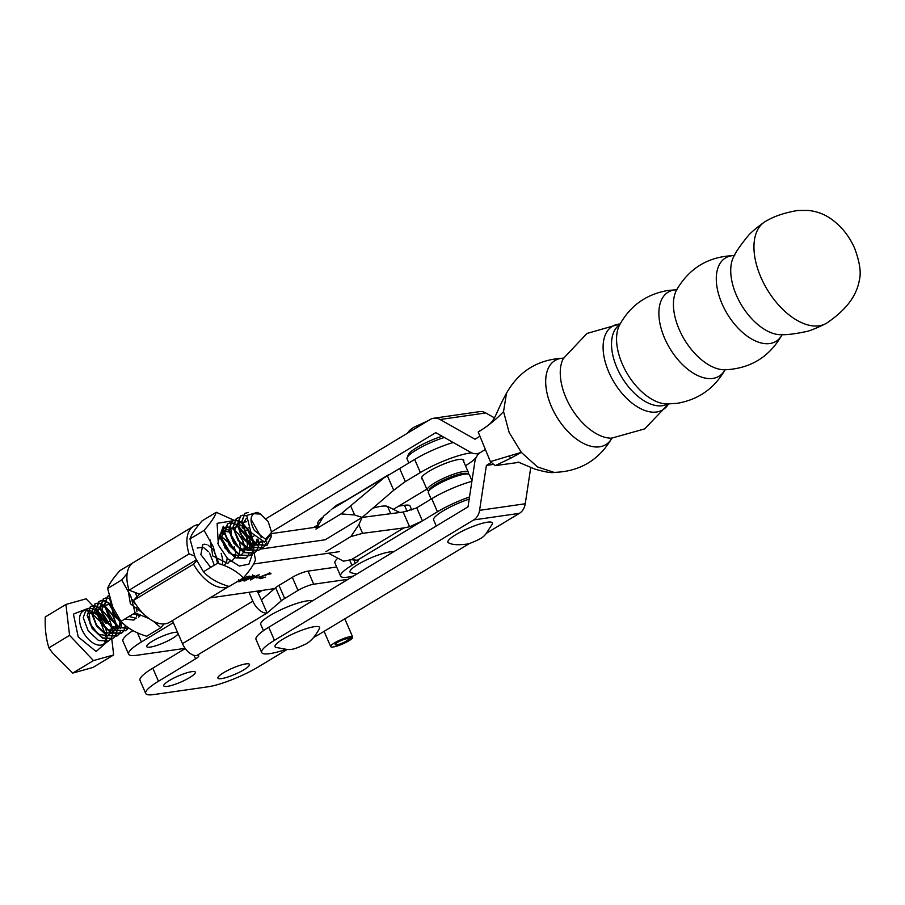 <?xml version="1.0" encoding="UTF-8"?>
<svg xmlns="http://www.w3.org/2000/svg" width="905" height="905" viewBox="0 0 905 905"><rect width="100%" height="100%" fill="white"/><g stroke="black" fill="none" stroke-linecap="round" stroke-linejoin="round"><path stroke-width="1.36" d="M312.168 601.01A28.462 5.453 156.5 0 0 308.922 600.682A28.462 5.453 156.5 0 0 278.469 610.92A28.462 5.453 156.5 0 0 260.742 624.393L263.479 630.672M262.36 590.365A22.399 4.287 156.5 0 0 258.23 593.228M259.973 590.716A20.939 4.016 156.5 0 0 257.868 592.402A20.939 4.016 -23.5 0 1 259.973 590.716M518.056 462.014L534.832 469.084C545.138 472.025 551.575 473.123 554.154 472.387L537.547 466.969L521.291 452.364L509.13 432.443L503.553 411.571L506.495 393.189C499.006 406.831 497.66 411.911 494.322 418.019C492.297 421.425 490.781 424.536 479.05 431.357L478.213 432.047C488.27 425.791 496.721 418.97 503.553 411.571M619.846 324.567L619.654 324.725A46.359 26.098 58.9 0 0 616.995 367.905A46.359 26.098 58.9 0 0 667.585 404.037L667.811 403.935M734.328 255.561A48.18 27.127 58.9 0 0 734.193 255.787A48.18 27.127 58.9 0 0 736.41 295.256A48.18 27.127 58.9 0 0 781.875 334.703A48.18 27.127 58.9 0 0 782.135 334.68M828.064 322.18A59.357 33.417 -121.1 0 1 825.122 323.967A59.357 33.417 -121.1 0 1 760.947 277.394A59.357 33.417 -121.1 0 1 763.809 222.494A59.357 33.417 -121.1 0 1 766.75 220.718C774.68 216.057 784.997 212.641 797.678 210.492L808.323 210.435C816.355 211.295 823.55 213.852 829.908 218.105C840.768 225.481 849.014 235.549 854.659 248.309C859.795 262.269 861.345 272.903 859.331 280.199C855.678 301.784 837.555 315.438 828.064 322.18M519.232 462.319L495.193 465.623L490.374 461.618L478.213 432.047M490.374 461.618L521.291 452.364L510.725 458.213L509.074 455.871M495.193 465.623L510.725 458.213M479.469 436.538L475.012 439.23L440.102 419.524L485.77 412.952L494.424 417.85M266.059 518.667L430.067 419.547A14.548 11.697 81.8 0 1 433.687 418.246A14.548 11.697 81.8 0 1 440.102 419.524M245.017 531.382L248.061 529.538M490.929 462.681L486.392 465.419L479.582 510.33A14.548 11.697 81.8 0 1 473.711 519.923L274.453 640.333L268.751 627.244L468.021 506.834L474.831 461.912A14.548 11.697 81.8 0 1 480.702 452.33L485.159 449.627L480.702 452.33A14.548 11.697 81.8 0 1 477.082 453.631A14.548 11.697 81.8 0 1 470.668 452.353L435.757 432.647L271.579 531.857M318.255 524.674L313.481 527.558M433.687 418.246L479.356 411.673A14.548 11.697 81.8 0 1 485.77 412.952M530.76 467.41L525.251 503.757A14.548 11.697 81.8 0 1 519.38 513.35L486.245 533.373M469.062 543.758L320.11 633.76A38.791 7.432 -23.5 0 1 313.775 637.346M492.49 464.537L486.392 465.419M268.751 627.244A38.791 7.432 156.5 0 0 256.013 639.428L261.703 652.516A38.791 7.432 -23.5 0 1 274.453 640.333M286.252 649.326A38.791 7.432 -23.5 0 1 261.703 652.516M224.678 530.613L228.976 531.959M222.291 531.246L223.467 530.522L221.352 539.516M226.906 541.213L220.978 536.088M242.732 541.495L243.977 545.986M244.158 547.31L243.898 552.197M233.626 529.38L238.581 534.131L243.117 541.258L244.882 547.423M244.938 547.921L244.588 552.548M241.137 550.444L239.633 543.373M234.157 546.677L235.402 551.168M243.275 577.967L229.157 586.497C217.969 583.182 209.394 578.272 203.455 571.768L195.175 557.627L189.959 538.928C191.385 534.482 195.457 528.452 202.166 520.816L216.272 512.287C214.847 516.721 210.775 522.762 204.066 530.398L213.252 546.711L217.562 563.238C228.761 566.553 237.325 571.462 243.275 577.967C249.972 570.342 254.045 564.301 255.482 559.856L253.796 551.609M249.35 540.33L251.477 546.45M251.601 546.914L252.359 551.179M252.382 551.439L252.484 552.808M252.495 553.136L252.506 553.724M252.506 553.826L248.886 564.177L239.339 566.044L227.641 558.668L218.388 544.98L217.109 523.328L232.461 520.861M251.895 545.285L249.056 538.509M224.847 528.701L227.302 529.798M229.078 553.057L220.56 538.78L220.345 536.823M220.401 534.097L224.926 527.264M225.221 527.174L228.705 527.117M229.01 527.185L233.207 529.097M251.828 536.427L248.264 536.937L244.079 529.957M243.072 528.509L241.986 527.015M234.135 520.318L216.272 512.287M217.562 563.238L203.455 571.768M189.959 538.928L204.066 530.398M471.98 480.679L469.423 474.786A22.399 4.287 156.5 0 0 468.7 474.186A22.399 4.287 156.5 0 0 466.437 473.971A22.399 4.287 156.5 0 0 444.412 481.03A22.399 4.287 156.5 0 0 428.404 491.709A22.399 4.287 156.5 0 0 428.348 492.648L431.142 499.085M468.7 474.186L466.833 473.496A20.939 4.016 156.5 0 0 464.729 473.292A20.939 4.016 156.5 0 0 444.129 479.888A20.939 4.016 156.5 0 0 429.162 489.877L428.404 491.709M469.186 499.119A28.462 5.453 156.5 0 0 433.608 519.934L436.255 526.031M337.825 558.181A34.514 6.618 156.5 0 0 334.929 563.034L340.619 576.134A34.514 6.618 -23.5 0 1 351.943 565.308L355.303 563.272L353.855 559.946M353.663 575.942A34.514 6.618 -23.5 0 1 347.871 577.119A34.514 6.618 -23.5 0 1 340.619 576.134M328.504 553.215L343.448 561.179L351.264 559.709L357.362 560.206L421.877 521.201L409.58 526.767L403.178 512.049L416.187 508.112A28.632 5.487 156.5 0 0 416.719 507.796L422.42 520.884L437.443 511.8A37.772 7.24 -23.5 0 1 469.514 496.958M471.89 481.313A37.772 7.24 156.5 0 0 431.753 498.712L416.719 507.796M357.362 560.206A8.745 1.674 -23.5 0 1 358.176 560.523A8.745 1.674 -23.5 0 1 355.303 563.272M403.178 512.049L362.136 517.422L325.133 539.787L362.136 517.422L358.844 524.73L350.869 536.586L362.588 533.339L403.822 527.932L351.264 559.709M325.766 551.756L350.869 536.586M409.58 526.767L403.822 527.932M422.499 479.186A23.032 4.412 -23.5 0 1 421.504 478.496A23.032 4.412 -23.5 0 1 434.581 468.224A23.032 4.412 -23.5 0 1 458.903 459.469A23.032 4.412 -23.5 0 1 463.745 460.136A23.032 4.412 -23.5 0 1 463.575 461.324M453.224 442.5A37.772 7.24 156.5 0 0 414.671 459.435L399.648 468.519L405.338 481.607L420.361 472.534A37.772 7.24 -23.5 0 1 469.333 453.167A37.772 7.24 -23.5 0 1 471.788 452.907M323.232 516.891A34.514 6.618 156.5 0 0 317.847 523.769L318.379 524.968M333.617 508.044L399.105 468.835A28.632 5.487 156.5 0 0 399.648 468.519M476.811 453.665A37.772 7.24 -23.5 0 1 477.263 454.253A37.772 7.24 -23.5 0 1 477.24 455.634M476.256 457.319A37.772 7.24 -23.5 0 1 465.487 465.736M393.37 509.345L426.821 489.13M330.02 510.85L323.786 515.963L317.135 527.027M382.577 479.073L341.015 513.904L354.602 514.968L362.136 517.422L393.709 490.261L404.795 481.924A28.632 5.487 156.5 0 0 405.338 481.607M341.015 513.904L315.902 529.074M319.963 526.62L271.591 533.577L264.554 542.061L250.957 532.491L246.692 515.454L257.303 512.366L259.26 513.384L253.672 513.701L260.391 513.983M253.853 536.133L252.212 536.371M399.716 512.502L387.589 506.472A33.938 6.505 156.5 0 0 372.894 508.169M193.523 526.246L133.488 562.514A34.91 19.65 58.9 0 0 129.053 590.196L189.077 553.928A34.91 19.65 -121.1 0 1 193.523 526.246A34.91 19.65 -121.1 0 1 198.964 524.595M260.131 549.143L325.133 539.787L260.131 549.143M189.077 553.928L194.462 555.942M129.053 590.196L139.562 594.121L133.488 600.422A34.91 19.65 58.9 0 0 169.597 622.278L228.931 586.417M196.204 559.89L139.562 594.121L196.204 559.89M209.915 597.911L274.6 588.612M196.679 560.874L193.523 564.154A34.91 19.65 58.9 0 0 228.897 586.406M253.638 563.985L339.307 551.665M270.55 573.17L270.855 573.849L269.532 573.216L261.24 576.462L259.079 578.182L260.527 578.668L265.425 577.13L260.154 578.001L261.817 576.406L270.991 573.374M269.294 572.594L269.781 574.245M250.685 579.981L259.26 574.799L256.635 575.58L250.583 579.743M246.624 577.017L249.927 576.134L246.997 576.564L241.986 579.257L243.999 578.77L243.818 579.664L239.836 581.236L239.158 580.625L238.92 581.768L244.429 579.585L244.984 578.216L243.977 578.442L246.533 576.813M245.821 578.306L244.984 578.216M238.128 581.677L238.92 581.768L238.592 581.033M239.836 581.236L239.802 580.535M243.784 578.284L243.818 579.664M251.488 577.888C254.113 576.394 254.791 575.603 253.536 575.523L246.646 578.589C244.011 580.082 243.298 580.874 244.52 580.965L251.386 577.65M254.305 575.614L253.536 575.523M243.773 580.863L244.52 580.965L244.203 580.229M258.932 577.481L256.194 577.876L258.773 577.096M193.523 564.154L133.488 600.422M252.552 575.75L253.196 576.134L252.631 574.822M245.425 580.433C244.565 580.32 245.187 579.675 247.291 578.499L252.676 576.044L250.855 577.978L245.425 580.433L244.339 579.042M319.307 628.726A24.265 4.649 156.5 0 0 308.413 628.036A24.265 4.649 156.5 0 0 283.016 639.1A24.265 4.649 156.5 0 0 276.172 647.482C290.675 649.847 289.238 651.747 306.229 643.84C311.06 641.102 315.415 636.057 319.307 628.726M221.533 678.614A17.218 3.303 -23.5 0 1 217.924 678.117A17.218 3.303 -23.5 0 1 227.721 670.424A17.218 3.303 -23.5 0 1 245.9 663.897A17.218 3.303 -23.5 0 1 249.497 664.394A17.218 3.303 -23.5 0 1 239.712 672.076A17.218 3.303 -23.5 0 1 221.533 678.614M167.368 686.375A17.218 3.303 -23.5 0 1 163.771 685.877A17.218 3.303 -23.5 0 1 173.568 678.196A17.218 3.303 -23.5 0 1 191.747 671.657A17.218 3.303 -23.5 0 1 195.344 672.155A17.218 3.303 -23.5 0 1 185.548 679.847A17.218 3.303 -23.5 0 1 167.368 686.375M177.561 632.369A17.218 3.303 156.5 0 0 174.665 632.38A17.218 3.303 156.5 0 0 156.486 638.919A17.218 3.303 156.5 0 0 146.701 646.6A17.218 3.303 156.5 0 0 150.298 647.098A17.218 3.303 156.5 0 0 166.769 641.407A17.218 3.303 156.5 0 0 178.149 633.738M336.66 567.016L308.028 571.123A12.127 2.319 156.5 0 0 292.315 577.333L278.989 585.377A14.548 2.783 156.5 0 0 275.618 587.73L261.398 599.947L257.303 591.101M185.265 648.534L152.775 668.162A38.791 7.432 156.5 0 0 140.015 680.356L145.705 693.445A38.791 7.432 -23.5 0 1 158.477 681.25L195.548 658.863L194.009 655.333M261.398 599.947L267.088 613.036L281.308 600.818L275.618 587.73M278.989 585.377L284.679 598.476L298.017 590.422A12.127 2.319 -23.5 0 1 313.718 584.211L348.12 579.291M287.326 649.383L258.23 666.951A38.791 7.432 -23.5 0 1 207.969 686.805L153.816 694.565A38.791 7.432 -23.5 0 1 145.705 693.445M248.988 592.289L252.846 601.169A14.548 8.179 58.9 0 0 267.088 613.036L196.713 655.537A9.695 1.855 -23.5 0 1 198.738 655.808A9.695 1.855 -23.5 0 1 195.548 658.863M284.679 598.476A14.548 2.783 156.5 0 0 281.308 600.818M185.129 648.353L136.734 655.288A38.791 7.432 -23.5 0 1 128.623 654.168A38.791 7.432 -23.5 0 1 141.395 641.973L173.341 622.674M196.713 655.537A14.548 8.179 -121.1 0 1 182.471 643.67L172.425 620.57M411.775 510.047L410.044 506.065A26.664 5.113 156.5 0 0 404.467 505.295L398.698 506.121M132.933 630.604A38.791 7.432 156.5 0 0 122.933 641.079L128.623 654.168M153.284 621.181L160.807 627.719L146.701 636.249C135.501 632.878 126.938 627.9 120.987 621.339L112.763 607.198L107.627 588.488C109.098 584.11 113.216 578.125 119.969 570.546L134.019 562.197M137.017 596.757L135.15 592.481M127.141 573.521L121.734 579.958L130.84 596.282L135.094 612.809L149.11 618.59M160.807 627.719L164.065 623.93M135.094 612.809L120.987 621.339M107.627 588.488L121.734 579.958M482.014 523.373A24.265 4.649 156.5 0 0 456.256 534.414A24.265 4.649 156.5 0 0 449.027 543.023C452.568 544.934 459.118 545.217 468.654 543.871C486.505 536.789 483.926 536.473 492.162 524.267A24.265 4.649 156.5 0 0 482.014 523.373M106.835 642.075L96.134 651.476L78.226 636.928L73.429 614.088L86.801 608.884M254.362 530.409C250.199 522.671 249.961 517.094 253.672 513.701L260.572 514.074L268.253 521.733L271.591 532.31L265.448 539.176L254.362 530.409M112.469 628.138L108.871 617.991L100.478 608.273M100.093 608.013L96.258 606.135M95.998 606.056L93.102 605.75M92.887 605.773L90.636 606.531L87.514 615.117L92.502 628.262L102.831 637.923L112.842 638.444L114.63 636.916M100.15 608.477L96.213 606.418M95.941 606.327L92.989 605.931M92.774 605.954L90.308 606.735L87.197 615.445L92.174 628.455L102.503 638.127L112.503 638.647L114.437 636.95M96.45 612.459L105.942 623.307L104.584 620.581L96.19 610.864M95.806 610.604L91.971 608.726M91.699 608.646L88.814 608.341M88.6 608.364L86.348 609.133L83.226 617.708L88.215 630.853L98.543 640.514L108.555 641.034L110.342 639.507M248.456 512.468L245.006 513.271L241.884 521.846L246.861 534.991L257.201 544.652L267.201 545.172L271.421 535.783M244.836 513.373L241.556 522.061L246.533 535.183L256.387 544.595L266.873 545.364L271.036 537.321M242.97 515.103L240.719 515.861L237.596 524.436L242.574 537.581L252.914 547.242L262.914 547.763L264.701 546.235M246.579 515.839L243.06 515.262M242.845 515.273L240.391 516.054L237.28 524.764L242.246 537.774L252.586 547.446L262.755 547.853M238.682 517.694L236.42 518.452L233.309 527.027L238.286 540.172L248.615 549.833L258.626 550.353L260.414 548.826M236.262 518.554L232.981 527.242L237.958 540.364L248.298 550.036L258.298 550.557L260.221 548.871M253.966 542.649L250.368 532.491L242.959 523.52M241.59 522.524L237.766 520.635M237.495 520.556L234.599 520.262M234.395 520.285L232.132 521.042L229.022 529.617L233.999 542.762L244.327 552.423L254.339 552.944L256.126 551.417M253.558 542.333L250.04 532.694L242.947 523.972M241.646 522.977L237.71 520.929M237.438 520.839L234.486 520.443M234.271 520.454L231.804 521.235L228.705 529.945L233.671 542.955L244.011 552.627L254.011 553.147L255.934 551.462M249.678 545.24L246.081 535.081L237.687 525.375M237.302 525.115L233.479 523.226M233.207 523.147L230.311 522.852M230.096 522.875L227.845 523.633L224.723 532.208L229.712 545.353L240.04 555.014L250.052 555.534L251.839 554.007M237.359 525.567L233.422 523.52M233.151 523.429L230.198 523.033M229.983 523.045L227.528 523.825L224.406 532.423L229.384 545.545L239.723 555.218L249.723 555.738L251.647 554.052M223.558 526.224L220.435 534.798L225.424 547.944L235.753 557.604L245.764 558.125L247.551 556.598M223.23 526.416L220.119 535.127L225.096 548.136L235.436 557.808L245.425 558.328L247.359 556.643M224.576 528.611L223.139 528.282M109.403 597.232L113.94 615.309L125.365 625.479M109.301 596.814L113.611 615.502L126.1 626.079M109.019 595.626L107.786 596.169L104.663 604.755L109.652 617.9L119.517 627.323L129.336 628.432M109.041 595.728L107.457 596.372L104.347 605.083L109.324 618.092L119.302 627.572L129.358 628.455M109.765 598.578L109.132 598.363M108.86 598.284L105.964 597.979M105.749 598.001L103.498 598.759L100.376 607.346L105.365 620.491L115.693 630.152L125.705 630.672L127.492 629.145M103.34 598.861L100.048 607.56L105.037 620.683L115.376 630.344L125.546 630.762M112.163 605.739L109.053 603.092M108.668 602.832L104.844 600.954M104.573 600.875L101.677 600.569M101.462 600.592L99.211 601.35L96.088 609.936L101.077 623.081L111.406 632.742L121.417 633.262L123.204 631.735M112.548 606.678L109.12 603.578M108.724 603.296L104.788 601.237M104.516 601.146L101.564 600.75M101.349 600.773L98.883 601.553L95.772 610.264L100.749 623.274L111.077 632.946L121.078 633.466L123.012 631.769M116.756 625.547L113.159 615.4L104.765 605.683M104.38 605.422L100.557 603.544M100.285 603.465L97.389 603.16M97.174 603.183L94.923 603.94L91.801 612.527L96.79 625.672L107.118 635.333L117.13 635.853L118.917 634.326M116.338 625.231L112.831 615.592L104.833 606.169M104.437 605.886L100.5 603.827M100.229 603.737L97.276 603.341M97.061 603.364L94.595 604.144L91.484 612.843L96.462 625.864L106.79 635.536L116.79 636.057L118.725 634.36M264.837 546.077L266.783 541.801M260.55 548.668L261.884 546.394M261.964 546.168L262.823 541.835M256.262 551.258L257.597 548.984M257.676 548.758L258.445 545.545M258.479 545.24L258.219 539.832M256.058 551.303L257.359 548.95M258.219 543.181L257.812 539.561M251.975 553.849L253.298 551.575M254.26 545.817L254.045 543.136M251.771 553.894L253.061 551.541M253.151 551.315L253.864 548.023M253.898 547.548L253.649 542.842M247.687 556.439L249.011 554.165M249.972 548.407L249.757 545.726M247.484 556.485L248.773 554.131M249.644 548.362L249.35 545.432M249.271 544.912L245.753 535.285M123.137 631.611L124.426 629.269M124.517 629.043L125.229 625.751M119.041 634.167L120.376 631.882M121.338 626.124L121.123 623.443M120.851 621.905L120.614 620.83M118.849 634.201L120.139 631.86M120.999 626.09L120.716 623.16M120.637 622.64L120.014 619.993M114.754 636.758L116.089 634.473M116.179 634.258L116.949 631.045M117.05 628.715L116.836 626.034M114.562 636.792L115.851 634.45M115.942 634.224L116.655 630.932M116.711 628.681L116.428 625.751M113.668 654.949L92.989 667.438L72.762 673.094L52.343 652.663L48.893 647.844C46.019 638.557 44.809 628.251 45.25 616.95L65.929 604.461L69.572 635.355L93.441 660.593L113.668 654.949L111.79 639.021M110.467 639.349L111.801 637.063M111.892 636.849L112.661 633.636M112.684 633.319L112.548 628.636M263.106 541.903L255.086 542.265L246.59 534.516L242.947 524.142L246.228 518.384M251.047 519.312L261.398 537.706M260.9 541.235L258.027 545.048M257.687 545.24L248.151 543.317L240.051 532.909L239.508 522.864L246.454 521.744M257.065 539.029L256.454 544.256M256.33 544.572L249.305 548.317L239.678 541.959L234.463 530.749L237.223 523.701M237.551 523.588L246.997 528.316L252.778 541.699M252.812 542.186L252.167 546.846M252.043 547.163L249.452 550.229M249.113 550.421L239.655 548.554L231.556 538.294L230.832 528.226L237.551 526.755M237.947 526.959L246.522 536.903L247.88 549.437M247.755 549.754L244.203 546.88M244.237 547.367L243.592 552.027M243.468 552.344L240.877 555.41M240.538 555.602L232.574 554.675L224.791 546.914L221.51 537.174L224.35 531.473M224.689 531.359L228.965 531.936M229.372 532.14L239.916 549.471M239.949 549.957L239.305 554.618M239.18 554.935L237.777 557.073M217.834 543.634L220.209 534.007M221.25 533.792L224.678 534.527M225.085 534.731L235.628 552.061M235.662 552.548L235.017 557.22M234.893 557.525L232.302 560.591M231.952 560.783L230.504 561.27M221.035 537.446L231.318 554.448M230.605 560.116L228.015 563.182M227.664 563.374L212.766 555.953L210.209 540.07M227.098 558.566L226.669 561.7M226.329 562.672L224.135 565.512M221.171 553.328L222.743 559.629M222.811 561.157L222.223 564.788M210.707 567.378L200.865 554.618L202.912 544.425M204.1 544.165L206.928 544.64M208.173 545.217L212.777 549.143M213.885 550.534L218.478 562.424M197.188 548.011L202.641 547.231M203.885 547.808L208.489 551.733M209.598 553.125L214.168 564.811M142.877 613.183L130.388 603.805L128.08 590.128M140.456 615.672L133.318 613.895M140.071 615.479L138.556 617.199M136.169 618.262L129.03 616.486M132.277 599.574L134.766 603.692M136.236 607.515L137.006 611.644M137.006 613.941L136.395 616.803M135.784 618.07L134.268 619.789M133.85 620.083L124.743 619.077M120.467 628.138L111.032 626.294L102.932 616.056L102.186 605.965L108.905 604.483M109.313 604.687L119.856 622.007M119.879 622.504L119.245 627.165M119.121 627.47L116.53 630.547M116.179 630.728L108.215 629.812L100.444 622.052L97.152 612.312L100.003 606.61M100.331 606.497L104.618 607.074M105.025 607.278L115.569 624.597M115.591 625.095L114.958 629.756M114.833 630.061L112.243 633.138M111.892 633.319L103.951 632.414L96.168 624.665L92.864 614.914L95.715 609.201M96.043 609.088L100.331 609.665M100.738 609.868L111.281 627.188M111.304 627.685L110.67 632.346M110.546 632.652L107.955 635.729M107.605 635.91L98.147 634.054L90.059 623.794L89.335 613.714L96.043 612.255M105.942 623.307L106.632 622.889M106.96 622.697L109.901 620.921M111.779 638.964L111.609 637.505M108.091 622.007L103.261 616.905M102.401 615.988L96.054 609.28M95.715 608.918L92.955 605.999M92.751 605.796L86.145 598.816L65.929 604.461M72.762 673.094L93.441 660.593M48.893 647.844L69.572 635.355M428.732 490.917L427.941 490.623A22.399 4.287 -23.5 0 1 427.205 490.024A22.399 4.287 -23.5 0 1 440.249 479.865A22.399 4.287 -23.5 0 1 464.016 471.471A22.399 4.287 -23.5 0 1 468.281 472.172A22.399 4.287 -23.5 0 1 468.224 473.111L467.896 473.892M429.072 490.668A20.939 4.016 -23.5 0 1 441.527 481.155A20.939 4.016 -23.5 0 1 463.53 473.406A20.939 4.016 -23.5 0 1 467.478 473.971M444.332 437.477A28.462 5.453 156.5 0 0 407.114 457.647A28.462 5.453 156.5 0 0 407.035 458.846L408.834 462.964M442.138 436.244A26.03 4.989 156.5 0 0 408.381 454.604L407.114 457.647M352.215 636.781L352.679 637.855A12.127 2.319 -23.5 0 1 342.158 644.168A12.127 2.319 -23.5 0 1 330.71 646.611A12.127 2.319 -23.5 0 1 341.49 639.394A12.127 2.319 -23.5 0 1 352.531 636.622L344.805 618.839M352.679 637.855L348.335 639.428A7.274 1.391 -23.5 0 1 342.022 643.217A7.274 1.391 -23.5 0 1 335.155 644.688A7.274 1.391 -23.5 0 1 341.626 640.355A7.274 1.391 -23.5 0 1 348.244 638.681L352.531 636.622M347.995 638.625L348.335 639.428M356.785 574.053L351.163 572.797A24.265 4.649 -23.5 0 1 358.007 564.415A24.265 4.649 -23.5 0 1 393.37 551.937M611.78 438.359A49.142 27.659 -121.1 0 1 582.888 443.111A49.142 27.659 -121.1 0 1 551.484 406.741A49.142 27.659 -121.1 0 1 563.317 358.165M566.055 397.94A49.142 27.659 58.9 0 0 611.497 438.201L644.665 428.902L668.467 403.992A48.757 27.455 -121.1 0 1 608.85 372.181A48.757 27.455 -121.1 0 1 620.083 324.001L586.983 333.459L563.329 358.504A49.142 27.659 58.9 0 0 566.055 397.94M677.076 289.758L668.162 290.426C646.283 294.159 630.05 305.754 619.45 325.212A48.757 27.455 58.9 0 0 622.312 364.048A48.757 27.455 58.9 0 0 667.064 403.992L676.997 403.347C698.468 399.705 714.554 388.403 725.233 369.455M724.962 369.964A49.142 27.659 -121.1 0 1 712.823 378.414A49.142 27.659 -121.1 0 1 664.666 338.346A49.142 27.659 -121.1 0 1 674.361 289.962A49.142 27.659 -121.1 0 1 676.499 289.77M734.69 255.572C708.875 256.262 689.486 267.778 676.51 290.109A49.142 27.659 58.9 0 0 679.236 329.544A49.142 27.659 58.9 0 0 724.667 369.806C750.471 368.697 769.68 356.887 782.293 334.352M782.01 334.907A48.757 27.455 -121.1 0 1 753.367 339.963A48.757 27.455 -121.1 0 1 722.032 303.786A48.757 27.455 -121.1 0 1 734.068 255.572M473.711 519.923L519.38 513.35M525.251 503.757L479.582 510.33M351.943 565.308L349.477 559.652M437.443 511.8L431.753 498.712M362.588 533.339L358.844 524.73M420.361 472.534L414.671 459.435M393.709 490.261L387.306 475.544M354.602 514.968L350.857 506.359M390.722 513.678L387.589 506.472M298.017 590.422L292.315 577.333M313.718 584.211L308.028 571.123M158.477 681.25L152.775 668.162M252.846 601.169L182.471 643.67M404.467 505.295L407.103 511.359M137.413 632.81L141.395 641.973M105.625 628.545A19.39 10.917 58.9 0 0 102.48 621.848A19.39 10.917 58.9 0 0 97.627 615.672M96.654 614.755A19.39 10.917 58.9 0 0 91.756 611.384M91.428 611.237A19.39 10.917 58.9 0 0 87.966 610.185M87.717 610.151A19.39 10.917 58.9 0 0 84.991 610.298M86.348 609.133L83.192 611.033A19.39 10.917 58.9 0 0 83.961 633.409A19.39 10.917 58.9 0 0 103.261 644.236L108.555 641.034M105.433 642.052A19.39 10.917 58.9 0 0 106.496 639.518M106.564 639.269A19.39 10.917 58.9 0 0 106.926 635.593M106.79 633.591A19.39 10.917 58.9 0 0 105.851 629.269M553.883 472.387C579.698 471.697 599.087 460.181 612.063 437.85M781.897 334.997L782.497 334.635M781.875 334.703C787.327 334.895 795.665 333.809 806.887 331.434C808.459 331.173 815.744 328.662 825.122 323.967M506.268 393.607C518.893 371.073 538.102 359.262 563.894 358.154M733.932 255.629L734.532 255.267M734.193 255.787C736.546 250.866 741.387 243.988 748.707 235.164C749.668 233.886 755.279 228.603 763.809 222.494M479.333 453.303L477.082 453.631M477.263 454.253L477.003 453.643M388.505 474.786L332.859 508.418M260.154 578.001L259.577 576.689M239.225 581.157L238.66 579.845M244.712 578.827L244.146 577.526M248.366 527.887L247.574 528.249M407.476 433.201L409.467 430.475L413.619 427.409L428.382 420.576M99.154 620.649L91.869 613.228M91.496 612.968L87.74 611.056M87.48 610.966L84.776 610.581M271.591 532.31L271.591 533.565M104.856 642.098L105.455 639.269M105.444 636.498L105.218 634.643M105.138 634.19L101.451 624.292M427.205 490.024L421.673 477.297M468.281 472.172L462.749 459.446M330.71 646.611L324.081 631.362M331.173 509.719L336.615 505.205L346.298 500.295"/></g></svg>
